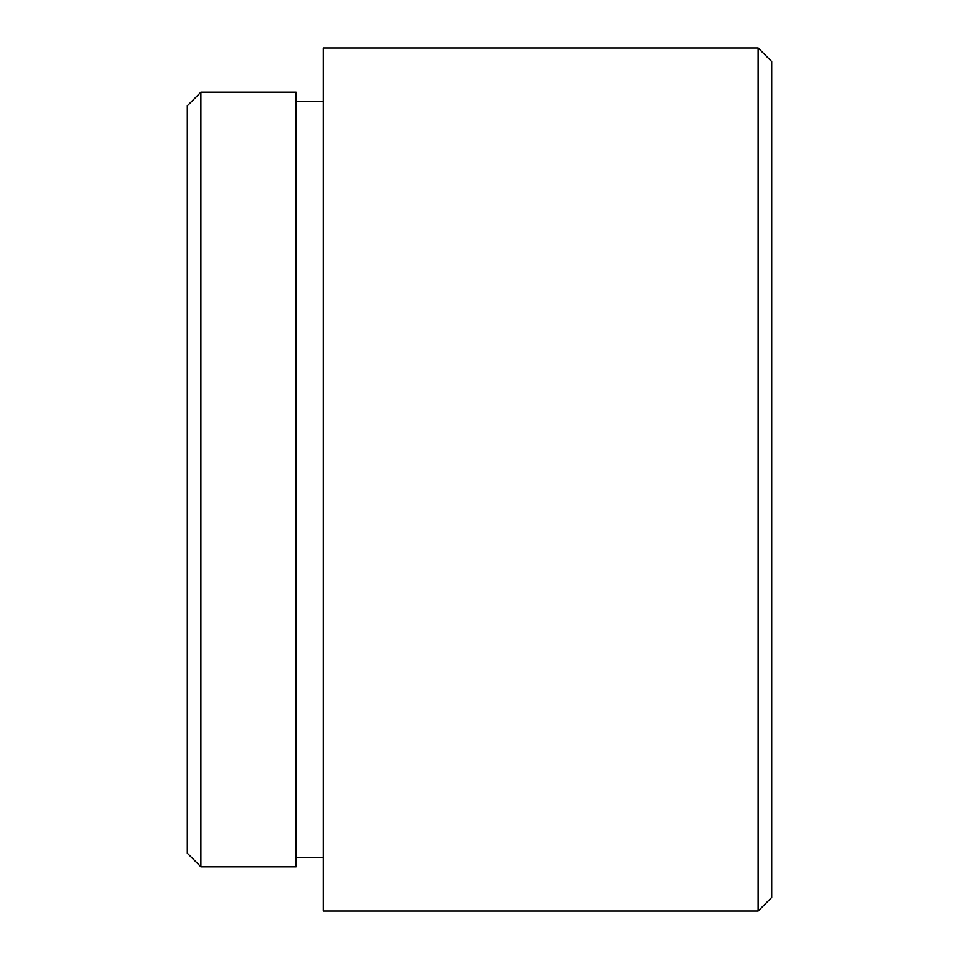 <?xml version="1.0" encoding="UTF-8"?>
<svg xmlns="http://www.w3.org/2000/svg" width="959" height="959" viewBox="0 0 959 959"><rect width="100%" height="100%" fill="white"/><g stroke="black" fill="none" stroke-linecap="round" stroke-linejoin="round"><path stroke-width="1.44" d="M758.089 47.95L771.671 61.544L771.671 897.456L758.089 911.05L758.089 47.95L323.219 47.95L323.219 911.05L758.089 911.05M187.329 853.21L187.329 105.79L200.91 92.196L200.91 866.804L187.329 853.21M200.91 866.804L296.043 866.804L296.043 92.196L200.91 92.196M296.043 857.286L323.219 857.286M296.043 101.714L323.219 101.714"/></g></svg>
